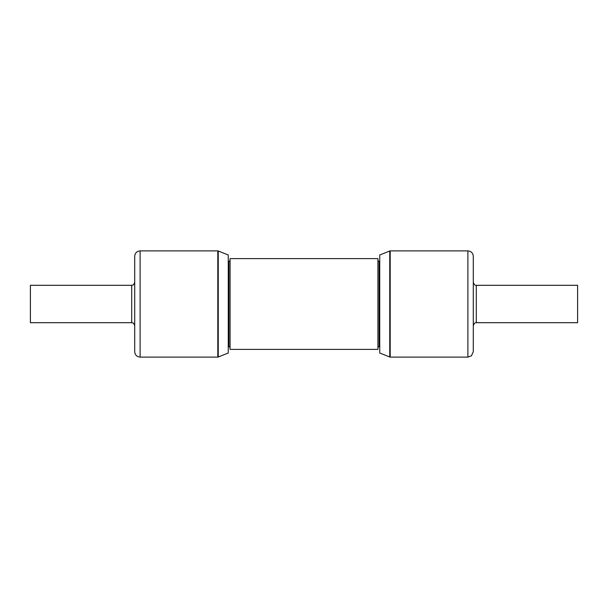 <?xml version="1.0" encoding="UTF-8"?>
<svg xmlns="http://www.w3.org/2000/svg" width="608" height="608" viewBox="0 0 608 608"><rect width="100%" height="100%" fill="white"/><g stroke="black" fill="none" stroke-linecap="round" stroke-linejoin="round"><path stroke-width="0.91" d="M377.918 304L377.918 258.62L230.082 258.62L230.082 349.38L377.918 349.38L377.918 304M218.249 357.025L228.266 352.982L228.266 255.018L218.249 250.975L218.249 357.025L217.801 357.116L217.801 250.884L140.106 250.884C136.83 251.203 135.029 253.004 134.71 256.28L134.71 351.249M131.708 285.296L30.4 285.296L30.4 322.704L131.708 322.704L131.708 285.296C132.43 284.757 133.16 286.49 134.71 282.302M389.751 250.975L379.734 255.018L379.734 352.982L389.751 357.025L389.751 250.975L390.199 250.884L390.199 357.116L467.894 357.116L471.436 355.794L473.29 351.72L473.29 314.746M476.292 322.704L577.6 322.704L577.6 285.296L476.292 285.296L476.292 322.704C475.357 322.126 474.362 323.122 473.29 325.698M390.199 250.884L467.894 250.884C471.17 251.203 472.971 253.004 473.29 256.28L473.29 351.72M473.29 292.372L473.29 280.364M230.082 347.578L228.889 346.385L228.889 261.615L228.266 261.615M379.734 261.615L379.111 261.615L379.111 346.385L377.918 347.578M217.801 357.116L140.106 357.116L140.106 250.884M467.894 250.884L467.894 357.116M379.734 346.385L379.111 346.385M228.889 346.385L228.266 346.385M379.111 261.615L377.918 260.422M228.889 261.615L230.082 260.422M218.249 250.975L217.801 250.884M131.708 322.704C132.43 323.243 133.16 321.51 134.71 325.698M140.106 357.116C136.83 356.797 135.029 354.996 134.71 351.72M476.292 285.296C475.357 285.874 474.362 284.878 473.29 282.302M389.751 357.025L390.199 357.116"/></g></svg>
